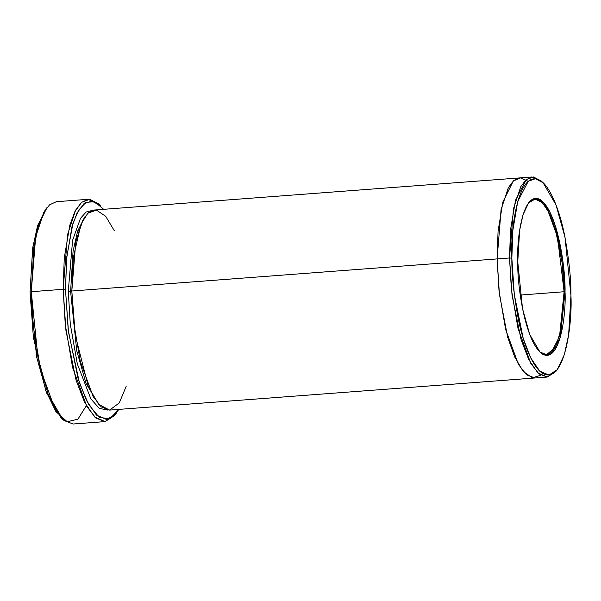<?xml version="1.0" encoding="UTF-8"?>
<svg xmlns="http://www.w3.org/2000/svg" width="601" height="601" viewBox="0 0 601 601"><rect width="100%" height="100%" fill="white"/><g stroke="black" fill="none" stroke-linecap="round" stroke-linejoin="round"><path stroke-width="0.9" d="M564.106 291.748L559.539 336.312L551.342 352.524L545.761 354.755L539.713 351.878L546.564 354.74L555.392 347.123L561.033 330.047L564.106 291.748L520.248 295.061L564.106 291.748L557.503 236.952L547.534 209.689L541.223 201.605L534.815 199.126L528.474 202.988L535.033 199.111L542.335 202.62L549.367 213.167L555.226 228.583L562.19 263.148L564.106 291.748L565.038 291.831L564.106 291.748M517.762 261.931L522.494 308.478L529.691 334.426L540.066 352.216L546.219 355.424L551.928 353.38L560.342 337.131L565.038 291.831C566.27 314.999 559.824 364.026 542.342 354.012C524.831 341.894 517.085 283.89 517.762 261.931C516.529 238.77 522.975 189.736 540.457 199.75C557.968 211.868 565.714 269.872 565.038 291.831L563.077 262.757L555.948 227.636L549.945 212.078L542.778 201.59L535.371 198.338L528.767 202.597L523.058 214.602L519.617 230.446L517.762 261.931M45.375 209.636L37.427 226.337L32.634 248.386L30.05 292.191L31.267 291.71L33.896 247.154L38.764 224.736L46.848 207.751L45.375 209.636M103.672 209.321L94.665 201.763L86.026 202.289L78.603 210.2L72.916 223.519L66.719 257.145L65.494 289.517L66.568 258.798L72.03 226.487L77.078 212.987L83.734 203.874L91.683 201.035L100.247 205.497L98.504 203.852L89.797 199.314L81.713 202.206L74.945 211.477L69.814 225.202L64.254 258.062L63.165 289.299L65.494 289.517L68.484 332.083L79.49 383.085L88.632 404.541L99.278 417.379L109.848 418.807L118.78 409.394L115.963 413.691L106.775 419.618L96.468 415.096L86.491 400.499L78.145 378.848L68.221 329.987L65.494 289.517L63.165 289.299L67.56 234.585L75.613 210.185L81.436 202.447L88.227 199.307L99.375 204.716M511.849 258.19L512.818 230.596L517.724 201.575L528.241 181.262L535.378 178.707L543.071 182.712L556.03 204.949L565.03 237.387L570.95 295.572C571.138 279.067 568.937 258.535 564.331 233.984C559.546 210.41 550.246 186.43 540.224 180.465C518.362 167.949 510.317 229.236 511.849 258.19C511.661 274.702 513.863 295.226 518.468 319.777C523.253 343.351 532.554 367.331 542.575 373.296C564.437 385.812 572.483 324.525 570.95 295.572L568.629 334.93L564.324 354.725L557.187 369.735L548.931 375.054L539.675 370.997L530.713 357.88L523.216 338.438L514.298 294.543L511.849 258.19L509.52 257.972L511.849 258.19M543.071 182.712L541.328 181.066L533.493 176.987L526.221 179.586L515.508 200.283L510.504 229.852L509.52 257.972L513.472 208.727L520.729 186.768L525.965 179.804L532.073 176.979L542.2 181.938M68.281 291.282L70.61 291.5L73.059 251.263L77.604 231.182L85.109 216.443L77.604 231.182L73.059 251.263L70.61 291.5L68.281 291.282L70.279 324.014L77.326 363.936L90.901 398.966L99.33 408.395L107.699 410.047L99.33 408.395L90.901 398.966L77.326 363.936L70.279 324.014L68.281 291.282L72.593 240.332L80.481 218.358L86.123 212.025L92.622 210.335L86.123 212.025L80.481 218.358L72.593 240.332L68.281 291.282M99.36 405.142L86.056 383.476L76.74 350.721L70.61 291.5L76.74 350.721L86.056 383.476L99.36 405.142M126.142 386.481L119.238 402.97L109.6 410.085L98.587 404.308L88.287 386.503L75.283 335.253L71.819 291.012L70.61 291.5L71.819 291.012L509.52 257.972L497.117 258.911L501.069 209.666L508.326 187.707L513.562 180.743L519.85 177.904L513.697 180.616L508.423 187.527L501.106 209.494L497.117 258.911L71.819 291.012L73.713 322.737L80.316 361.464L93.132 396.517L101.253 406.915L109.487 410.1L534.777 377.991L526.544 374.806L518.43 364.409L505.606 329.363L499.003 290.629L497.117 258.911L499.408 294.257L507.665 337.161L514.666 356.934L523.201 371.418L532.313 377.826L540.802 375.234L532.313 377.826L523.201 371.41L514.666 356.926L507.665 337.161L499.408 294.25L497.117 258.911L498.071 231.152L502.917 201.883L513.329 180.954L520.443 177.888L528.166 181.322M88.227 199.307L56.329 201.711L49.537 204.851L43.715 212.596L35.662 236.989L31.267 291.71L63.165 289.299L31.267 291.71L33.363 326.952L40.703 369.991L54.946 408.935L63.961 420.482L73.112 424.021L105.01 421.617L95.859 418.071L86.844 406.524L72.601 367.579L65.261 324.548L63.165 289.299L65.937 330.452L76.034 380.148L84.523 402.159L94.657 417.004L105.145 421.602L114.49 415.576L115.963 413.691M540.757 201.23L539.998 199.479M532.073 176.979L519.67 177.919L513.562 180.743L508.326 187.707L501.069 209.666L497.117 258.911L499.003 290.629L505.606 329.356L518.43 364.409L526.544 374.806L534.95 377.976M519.67 177.911L94.38 210.019L88.272 212.844L83.028 219.816L75.779 241.767L71.819 291.012L73.352 257.461L80.992 224.083L87.866 213.212L96.43 210.11L105.693 216.292L114.393 230.867M86.356 405.652L77.942 419.152L67.252 421.782L55.893 411.572L45.781 390.748L33.386 337.341L30.05 292.191L32.77 247.499L37.795 225.18L46.112 208.735M78.032 229.913L78.491 231.024M556.443 370.629L547.18 377.052L538.947 373.867L530.833 363.47L518.017 328.424L511.413 289.697L509.52 257.972L512.022 295.008L521.105 339.73L528.745 359.548L537.865 372.905L547.301 377.045L555.715 371.621L557.187 369.735M115.219 414.592L105.01 421.617M31.267 291.71L30.05 292.191L36.638 356.964L46.66 393.077L61.092 417.83L62.827 419.475L48.155 394.301L37.968 357.58L31.267 291.71M547.18 377.052L534.777 377.991"/></g></svg>
